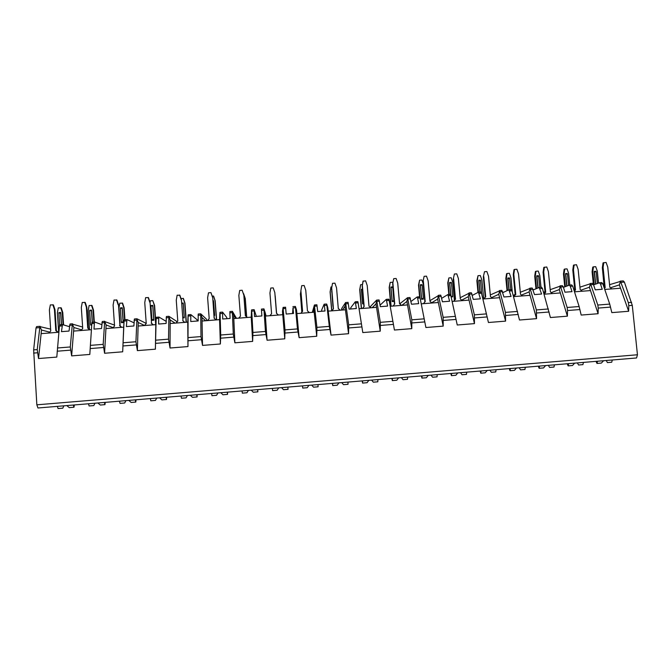 <?xml version="1.0" encoding="UTF-8"?>
<svg xmlns="http://www.w3.org/2000/svg" width="671" height="671" viewBox="0 0 671 671"><rect width="100%" height="100%" fill="white"/><g stroke="black" fill="none" stroke-linecap="round" stroke-linejoin="round"><path stroke-width="1.01" d="M636.553 357.97L37.953 407.993L636.553 357.97L637.45 354.766L632.283 305.372L624.382 282.08L623.242 280.931M609.57 284.672L620.507 281.392L628.333 302.613L628.777 305.649L628.66 311.269L611.835 312.619L609.721 304.097L602.818 283.758L601.736 282.6M637.45 354.766L36.846 404.823L33.642 349.885L36.024 327.943L36.628 326.592L40.05 326.341M62.395 324.596L59.518 325.091L56.8 357.081L38.532 358.54L37.232 349.599L39.908 326.618L50.627 329.151M94.712 322.08L91.885 322.566L89.813 354.439L71.638 355.89L70.287 346.966L72.359 324.085L82.625 327.054M124.412 319.757L126.92 319.564L124.101 320.059L122.684 351.805L104.584 353.256L103.183 344.357L104.668 321.568L114.489 325.108M158.91 317.081L156.175 317.559L155.395 349.18L137.379 350.623L135.936 341.749L136.926 318.784L146.228 323.405M190.799 314.598L188.106 315.068L187.964 346.572L170.031 348.014L168.538 339.157L168.891 316.293L166.383 316.494L168.857 316.309M341.464 310.094L341.732 308.425L345.59 302.546L348.694 324.839L348.568 333.705L331.038 335.114L329.318 326.383L326.836 305.271L324.378 305.464L325.016 311L317.71 311.57L316.888 304.768L314.405 305.238L316.913 327.364L316.737 336.255L299.132 337.664L297.454 328.916L295.492 307.712L293.017 307.905L293.521 313.466L286.181 314.045L285.586 307.209L283.045 307.679L284.999 329.906L284.764 338.821L267.075 340.239L265.448 331.457L263.997 310.17L261.514 310.363L261.883 315.949L254.51 316.527L254.141 309.658L251.65 309.851L252.925 332.455L252.64 341.388L234.875 342.814L233.29 334.015L232.367 312.636L229.868 312.829L230.103 318.44L222.697 319.019L222.562 312.116L220.054 312.309L220.717 335.014L220.373 343.98L202.525 345.406L200.99 336.582L200.721 313.818L198.213 314.011L198.18 320.939L190.74 321.526L190.832 314.582L197.106 319.74L197.199 321.015M376.641 300.113L380.323 322.332L380.256 331.172L362.801 332.564L357.962 301.841L355.261 301.799L350.774 307.712L350.883 308.979M399.723 303.846L407.54 297.714L411.818 319.824L411.793 328.639L394.422 330.031L388.995 299.425L386.32 299.375M429.935 300.692L438.473 295.575L443.162 317.333L443.195 326.123L425.9 327.515L419.887 297.018L417.186 296.976M460.172 297.723L469.146 293.185L474.372 314.85L474.456 323.623L457.245 324.999L450.644 294.628L447.926 294.577M490.3 294.938L499.685 290.803L505.439 312.384L505.573 321.132L488.438 322.499L481.266 292.237L478.524 292.195M520.302 292.271L530.09 288.438L536.364 309.927L536.548 318.65L519.497 320.017L511.747 289.864L508.987 289.822M550.186 289.679L560.36 286.081L567.154 307.477L567.532 310.53L567.389 316.175L550.413 317.534L542.428 288.463L541.531 287.289M579.937 287.154L590.505 283.732L597.811 305.045L598.222 308.081L598.096 313.718L581.187 315.068L579.123 306.53L572.69 286.106L571.7 284.94M38.532 358.54L41.501 330.031L39.908 326.618M69.381 326.685L62.487 324.579L61.447 331.65L69.021 331.063L70.01 323.992L72.476 323.816M101.757 324.638L94.796 322.063L94.359 323.397L93.99 329.1L101.531 328.513L102.277 321.484L104.743 321.3L102.277 321.484M133.999 322.801L126.953 319.564L126.391 326.567L133.89 325.98L134.401 318.977L136.876 318.8M166.123 321.334L158.968 317.064L158.717 318.381L158.641 324.034L166.106 323.456L166.383 316.494M348.056 302.344L345.615 302.537L348.056 302.344L349.096 309.113L356.368 308.543L355.278 301.782L357.702 301.606M376.674 300.13L379.065 299.945L380.348 306.664L387.586 306.102L386.27 299.367L380.105 305.129M409.973 297.521L407.574 297.706L409.973 297.521L411.457 304.231L418.662 303.661L417.622 298.192L417.102 296.976L410.954 301.489M438.364 295.324L440.73 295.131L442.424 301.799L449.595 301.237L447.851 294.569L441.694 298.31M469.012 292.933L471.344 292.741L473.256 299.383L480.402 298.83L478.44 292.187L472.325 295.391M499.518 290.56L501.824 290.367L503.955 296.985L511.067 296.423L508.886 289.822L502.831 292.623M529.889 288.195L532.178 288.01L534.519 294.586L541.598 294.032L539.207 287.456L533.21 289.956M562.332 285.67L563.296 286.836L564.94 292.204L571.994 291.65L570.316 286.291L569.394 285.108L563.455 287.364M592.409 283.33L593.458 284.487L595.236 289.83L602.248 289.276L600.453 283.942L599.446 282.768L593.575 284.831M37.953 407.993L36.846 404.823M74.33 405.2L73.978 407.238L69.289 407.632L67.058 405.812M63.762 406.089L62.772 408.178L58.075 408.572L57.438 406.618M73.374 405.284L73.978 407.238M612.237 360.243L611.734 362.223L607.389 362.583L606.391 360.73M603.338 360.99L601.35 363.086L597.005 363.456L596.133 361.594M597.484 361.476L597.005 363.456M105.23 402.617L104.961 404.647L100.289 405.041L98.125 403.212M94.846 403.489L93.797 405.586L89.117 405.972L88.547 404.017M104.416 402.684L104.961 404.647M136.003 400.05L135.802 402.063L131.155 402.457L129.067 400.629M125.796 400.897L124.689 402.994L120.034 403.388L119.522 401.426M135.324 400.101L135.802 402.063M166.634 397.484L166.509 399.497L161.879 399.882L159.866 398.054M156.611 398.322L155.446 400.419L150.807 400.813L150.371 398.842M166.106 397.534L166.509 399.497M197.14 394.934L197.089 396.938L192.476 397.324L190.539 395.487M187.293 395.764L186.068 397.861L181.455 398.247L181.078 396.276M196.746 394.967L197.089 396.938M227.511 392.401L227.536 394.389L222.948 394.774L221.069 392.938M217.849 393.206L216.565 395.303L211.969 395.689L211.659 393.726M227.251 392.418L227.536 394.389M257.756 389.868L257.849 391.847L253.277 392.233L251.482 390.396M248.262 390.665L246.928 392.761L242.348 393.147L242.105 391.176M257.63 389.885L257.849 391.847M287.884 387.352L288.035 389.323L283.489 389.7L281.753 387.863M278.557 388.132L277.157 390.228L272.602 390.614L272.418 388.643M318.004 384.835L318.088 386.806L313.558 387.184L311.898 385.347M308.71 385.615L307.259 387.712L302.722 388.09L302.529 386.127M302.604 386.127L302.722 388.09M347.989 382.327L348.023 384.298L343.51 384.676L341.916 382.839M338.738 383.099L337.236 385.204L332.715 385.582L332.447 383.627M332.657 383.611L332.715 385.582M377.857 379.836L377.823 381.807L373.328 382.176L371.801 380.34M368.647 380.6L367.079 382.705L362.583 383.082L362.248 381.136M362.583 381.111L362.583 383.082M407.591 377.345L407.49 379.316L403.019 379.694L401.56 377.848M398.415 378.117L396.804 380.214L392.325 380.591L391.914 378.662M392.384 378.62L392.325 380.591M437.198 374.871L437.039 376.85L432.585 377.219L431.201 375.374M428.064 375.634L426.395 377.739L421.933 378.108L421.463 376.188M422.059 376.137L421.933 378.108M466.68 372.413L466.462 374.384L462.034 374.754L460.709 372.908M457.588 373.168L455.861 375.274L451.424 375.643L450.878 373.73M451.608 373.672L451.424 375.643M496.037 369.956L495.768 371.927L491.348 372.296L490.09 370.451M486.987 370.711L485.208 372.816L480.788 373.185L480.176 371.281M481.032 371.214L480.788 373.185M525.276 367.515L524.94 369.486L520.545 369.855L519.346 368.01M516.259 368.262L514.431 370.367L510.019 370.736L509.348 368.84M510.329 368.765L510.019 370.736M554.38 365.083L553.994 367.054L549.616 367.423L548.484 365.569M545.406 365.829L543.527 367.934L539.14 368.295L538.394 366.416M539.501 366.324L539.14 368.295M583.376 362.659L582.923 364.63L578.561 364.999L577.496 363.145M574.435 363.405L572.497 365.502L568.136 365.871L567.322 364.001M568.555 363.892L568.136 365.871M513.885 296.456L514.112 294.93L515.194 294.468M370.56 307.419L370.761 306.152L376.624 300.13M324.378 305.464L324.143 304.206L321.661 309.994L321.77 311.26M312.309 312.384L314.422 304.978L316.888 304.768M293.017 307.905L292.531 313.55M251.667 309.859L254.15 309.666L256.339 316.385M232.367 312.636L232.401 311.352L236.469 318.322M222.562 312.116L226.739 317.425L226.832 318.691M200.738 313.827L206.333 319.019L206.878 320.646M168.916 316.301L176.624 321.342L176.876 322.097M229.868 312.829L229.91 311.545L232.392 311.361M263.997 310.17L263.938 308.895L261.464 309.096L261.514 310.363M295.492 307.712L295.341 306.446M326.836 305.271L326.601 304.013L324.135 304.215M41.501 330.031L49.721 332.145M41.124 333.638L58.847 332.246M603.791 286.609L604.277 286.45M543.544 292.279L545.011 291.709M573.73 289.394L574.703 289.042M610.459 287.775L619.367 284.881L620.507 281.392M619.367 284.881L628.66 311.269M604.756 289.461L620.541 288.22M593.374 284.244L592.099 271.772L592.761 267.125L593.458 266.84L592.795 271.495L594.137 284.63M592.099 271.772L592.795 271.495M593.458 266.84L595.705 266.672L597.307 271.151L598.524 283.087M597.358 283.498L596.158 271.755L595.898 271.26L594.204 271.386L595.513 284.143M604.269 288.044L602.348 267.712L603.028 262.906L606.098 262.428L607.75 267.058L609.83 287.247L611.793 288.907M603.774 262.604L603.095 267.419L602.348 267.712M604.42 287.859L605.175 287.607L604.428 288.513M605.175 287.607L603.095 267.419M596.158 271.755L594.464 271.881L595.714 284.076M594.464 271.881L594.204 271.386M71.638 355.89L73.885 327.498L81.518 329.855M73.885 327.498L72.359 324.085M73.6 331.088L91.407 329.696M94.326 322.097L93.521 310.178L91.994 305.531L89.117 305.515L88.228 310.354L89.495 329.335M93.881 322.139L93.068 309.985L91.541 305.322M94.754 322.063L92.246 322.265L91.466 310.639L89.646 310.774L90.56 324.462L90.736 325.1L91.717 325.024M92.372 322.256L91.558 310.094L89.738 310.237L89.646 310.774M80.931 330.518L82.718 328.488L81.325 307.469L82.248 302.462L85.251 302.487L86.827 307.293L86.341 307.092L87.742 328.102L88.228 328.253L86.827 307.293M93.068 309.985L93.521 310.178M86.341 307.092L84.756 302.269M88.228 328.253L90.048 329.805M89.78 329.822L87.742 328.102M90.56 324.462L91.759 324.37M91.558 310.094L91.466 310.639M104.584 353.256L106.127 324.982L113.122 327.624M106.127 324.982L104.668 321.568M105.934 328.555L123.69 327.163L122.684 351.805M124.101 320.059L123.69 327.163M124.957 319.715L124.135 307.821L122.6 303.183L119.807 303.158L118.926 307.989L120.168 325.955M124.588 319.74L123.749 307.62L122.214 302.973M121.308 322.063L121.459 322.701L123.271 322.558L122.248 307.737L120.436 307.872L120.361 308.408L121.308 322.063L123.12 321.921L123.271 322.558M112.778 328.018L114.548 325.997L113.114 305.028L114.02 300.038L116.93 300.071L118.515 304.86L119.95 325.77L118.515 304.86M118.104 304.651L116.519 299.845M119.95 325.77L121.77 327.314M121.577 327.331L119.547 325.611M123.12 321.921L122.172 308.274L120.361 308.408M122.248 307.737L122.172 308.274M137.379 350.623L138.226 322.474L144.525 325.477M138.226 322.474L136.834 319.069M138.117 326.031L155.798 324.647L155.395 349.18M156.175 317.559L155.798 324.647M155.831 322.541L154.607 305.473L152.762 300.633L150.363 300.818L150.061 302.495M155.689 324.655L154.305 305.263L152.762 300.633M151.923 319.673L152.057 320.319L153.86 320.176L152.803 305.38L151 305.523L150.95 306.051L151.923 319.673L153.726 319.53L153.86 320.176M144.475 325.536L146.236 323.523L144.76 302.604L145.649 297.614L148.467 297.656L150.061 302.445L151.545 323.305L150.061 302.445M149.725 302.218L148.14 297.429M151.545 323.305L153.357 324.839M153.24 324.848L151.218 323.128M153.726 319.53L152.753 305.917L150.95 306.051M152.803 305.38L152.753 305.917M170.031 348.014L170.174 319.975L175.181 323.128M170.174 319.975L168.849 316.569M170.157 323.523L187.754 322.147L187.964 346.572M188.106 315.068L187.754 322.147M186.362 322.256L184.961 303.133L183.418 298.52L180.944 298.469M186.144 322.273L184.718 302.923L183.183 298.301M182.772 317.92L184.307 317.794L183.225 303.04L181.69 303.158M176.037 323.061L177.781 321.048L176.263 300.18L177.144 295.206L179.87 295.257L181.464 300.029L182.99 320.839L181.464 300.029M181.212 299.803L179.618 295.022M182.99 320.839L184.802 322.374M184.76 322.382L182.738 320.663M182.73 317.274L184.198 317.157L184.307 317.794M184.198 317.157L183.2 303.569L181.732 303.678M183.225 303.04L183.2 303.569M202.525 345.406L201.988 317.492L205.611 320.746M201.988 317.492L200.721 314.087M202.055 321.023L219.568 319.648L220.373 343.98M219.895 312.594L219.568 319.648M216.624 319.882L215.173 300.809L213.63 296.205L212.212 296.07M216.473 319.891L215.014 300.591L213.462 295.978M214.074 315.471L214.636 315.429L213.521 300.709L212.967 300.751M207.456 320.595L209.193 318.591L207.624 297.773L208.488 292.816L210.954 292.623L212.732 297.63L214.124 318.205L216.137 319.916M214.292 318.356L212.732 297.63M212.556 297.396L210.954 292.623M214.032 314.825L214.636 315.429M214.544 314.791L213.521 301.229L213.009 301.271M213.521 300.709L213.521 301.229M234.875 342.814L233.651 315.018L235.907 318.373M233.651 315.018L232.451 311.621M233.802 318.532L251.248 317.165L252.64 341.388M251.541 310.128L251.248 317.165M246.693 316.888L245.267 298.486L243.338 293.688M246.609 316.821L245.167 298.268L243.623 293.663M238.733 318.146L240.461 316.15L238.851 295.383L239.706 290.426L242.156 290.241L243.858 295.24L245.368 315.764L247.381 317.467M245.46 315.84L243.858 295.24M243.758 295.005L242.156 290.241M267.075 340.239L265.171 312.552L266.077 316.007M265.171 312.552L264.038 309.155M265.414 316.058L282.776 314.699L284.764 338.821M282.642 314.707L282.491 311.201L282.776 314.699M282.491 311.201L283.045 307.679M276.603 313.432L275.068 295.559M276.595 313.432L275.202 295.953M269.876 315.705L271.587 313.709L269.943 292.992L270.774 288.052L273.214 287.867L274.825 292.615L276.486 313.34M274.825 292.615L276.477 313.332L278.49 315.035M299.132 337.664L296.557 310.103L295.492 306.706M296.884 313.592L314.171 312.233L316.737 336.255M312.611 312.359L313.793 308.761L314.171 312.233M313.793 308.761L314.405 305.238M301.833 312.158L300.407 294.015L301.883 312.107M300.885 291.147L300.407 294.015M302.529 311.344L300.86 290.862L301.715 285.687L304.148 285.502L305.758 290.241L307.452 310.908L309.457 312.602M300.893 290.618L302.579 311.285L300.885 313.273M331.038 335.114L327.8 307.662L326.794 304.273M328.211 311.134L345.422 309.784L348.568 333.705M342.453 310.019L344.961 306.32L345.422 309.784M344.961 306.32L345.632 302.806M331.684 310.866L330.098 291.952L330.979 286.97L330.199 291.717L331.801 310.799M330.979 286.97L331.868 286.894M331.86 291.591L333.084 306.186M333.319 309.012L331.6 288.496L332.514 283.338L334.938 283.154L336.548 287.876L338.285 308.492L340.289 310.187M332.514 283.338L331.6 288.496M331.709 288.253L333.437 308.87L331.751 310.858M332.891 306.202L333.034 305.548M331.902 292.111L332.875 305.557M331.742 292.12L331.667 291.608M362.801 332.564L357.962 301.841M359.396 308.694L376.532 307.343L380.256 331.172M372.17 307.687L375.995 303.896L376.532 307.343M375.995 303.896L376.716 300.382M361.325 308.543L359.706 289.671L360.637 284.689L359.874 289.436L361.51 308.526M360.637 284.689L362.466 284.554M362.474 289.235L361.334 289.318L362.583 303.879L363.724 303.795M363.976 306.672L362.483 308.45L363.976 306.672L362.214 286.148L363.003 281.258L365.594 280.805L367.213 285.527L368.991 306.093L370.979 307.779M363.187 280.99L362.214 286.148M364.16 306.471L362.39 285.896M362.583 303.879L362.583 303.242L363.674 303.158M362.525 289.755L361.434 289.838L362.583 303.242M361.434 289.838L361.334 289.318M394.422 330.031L388.995 299.425M390.447 306.253L407.507 304.919L411.793 328.639M401.761 305.372L406.886 301.48L407.507 304.919M406.886 301.48L407.658 297.974M390.832 306.228L389.18 287.406L390.17 282.424L389.423 287.163L391.092 306.202M390.17 282.424L392.493 282.248L392.795 283.128M392.728 287.423L392.61 286.911L390.866 287.045L392.149 301.573L393.894 301.438L393.911 300.793L392.728 287.423L390.992 287.557L392.166 300.935L393.911 300.793M392.996 306.06L394.489 304.29L392.686 283.808L393.718 278.658L396.116 278.473L397.735 283.179L399.555 303.695L401.543 305.389M393.718 278.658L392.686 283.808M394.489 304.29L393.08 306.051M394.749 304.072L392.938 283.548M392.149 301.573L392.166 300.935M390.992 287.557L390.866 287.045M425.9 327.515L419.887 297.018M421.363 303.829L438.339 302.504L443.195 326.123M431.696 302.764L437.643 299.081L438.339 302.504M437.643 299.081L438.473 295.575M417.161 296.959L419.568 296.775L418.536 285.141L419.576 280.176L418.838 284.89L419.954 297.312M419.576 280.176L421.891 280L423.25 283.925M422.16 285.158L422.017 284.647L420.289 284.781L421.589 299.274L423.326 299.14L423.359 298.494L422.16 285.158L420.423 285.292L421.623 298.637L423.359 298.494M423.393 303.669L424.869 301.908L423.032 281.476L424.114 276.335L426.504 276.15L428.132 280.847L429.985 301.313L431.973 302.998M424.114 276.335L423.032 281.476M424.869 301.908L423.552 303.661M425.204 301.69L423.359 281.216M421.589 299.274L421.623 298.637M420.423 285.292L420.289 284.781M457.245 324.999L450.644 294.628M452.137 301.422L469.046 300.096L474.456 323.623M461.707 300.155L468.257 296.691L469.046 300.096M468.257 296.691L469.146 293.185M448.832 294.494L447.767 282.894L448.865 277.928L448.136 282.634L449.226 294.468M448.865 277.928L451.164 277.752L452.74 282.281L454.41 300.39M451.164 296.968L452.631 296.85L452.69 296.213L451.466 282.902L449.738 283.036L450.92 295.852M451.466 282.902L451.306 282.39L449.578 282.525L450.727 294.988M453.646 301.304L455.123 299.543L453.244 279.161L454.384 274.02L456.766 273.843L458.394 278.524L460.289 298.947L462.269 300.625M454.384 274.02L453.244 279.161M455.123 299.543L453.881 301.287M455.525 299.316L453.638 278.893M451.029 296.339L452.69 296.213M449.738 283.036L449.578 282.525M482.91 299.006L499.61 297.698L505.573 321.132M491.65 297.597L498.746 294.309L499.61 297.698M498.746 294.309L499.685 290.803M477.978 292.422L476.871 280.646L478.02 275.689L477.316 280.394L478.423 292.195M476.871 280.646L477.316 280.394M478.02 275.689L480.319 275.513L481.895 280.042L483.682 298.947M481.686 293.948L480.461 280.151L478.742 280.277L479.857 292.078M483.783 298.939L485.242 297.186L483.321 276.846L484.521 271.721L486.886 271.537L488.522 276.209L490.459 296.582L492.43 298.26M484.521 271.721L483.321 276.846M485.242 297.186L484.085 298.914M485.712 296.959L483.791 276.578M481.895 293.932L481.828 294.527M480.646 280.654L478.926 280.78L479.991 292.07M478.926 280.78L478.742 280.277M513.575 296.607L530.04 295.315L536.548 318.65M521.51 295.089L529.1 291.935L530.04 295.315M529.1 291.935L530.09 288.438M507.041 290.669L505.859 278.415L506.563 273.734L507.066 273.466L506.362 278.155L507.544 290.434M505.859 278.415L506.362 278.155M507.066 273.466L509.348 273.29L510.933 277.802L512.267 291.692M510.79 289.671L509.499 277.911L507.788 278.046L508.92 289.813M513.776 296.59L515.227 294.837L513.273 274.548L513.986 269.717L514.531 269.423L516.888 269.247L518.524 273.911L520.495 294.233L522.466 295.911M514.531 269.423L513.81 274.271L513.273 274.548M515.227 294.837L514.154 296.557M515.773 294.603L513.81 274.271M509.708 278.415L507.989 278.54L509.071 289.805M507.989 278.54L507.788 278.046M552.367 293.562L550.405 291.893L548.392 271.612L546.756 266.966L543.795 267.435L543.091 272.258L545.087 292.497L545.699 292.262L544.097 294.208L560.344 292.942L567.389 316.175M551.26 292.623L559.32 289.57L560.344 292.942M559.32 289.57L560.36 286.081M535.961 288.807L534.728 276.192L535.416 271.529L535.978 271.252L535.299 275.924L536.532 288.564M534.728 276.192L535.299 275.924M535.978 271.252L538.251 271.076L539.845 275.571L540.994 287.322M539.744 287.414L538.645 276.184L538.419 275.689L536.716 275.815L537.916 287.993M543.988 293.831L545.087 292.497M544.407 267.142L543.703 271.973L543.091 272.258M545.699 292.262L543.703 271.973M538.645 276.184L536.934 276.318L538.075 287.926M536.934 276.318L536.716 275.815M574.493 291.826L590.505 290.577L598.096 313.718M580.918 290.182L589.406 287.222L590.505 290.577M589.406 287.222L590.505 283.732M564.764 286.869L563.472 273.978L564.143 269.323L564.781 269.037L564.11 273.709L565.401 286.626M563.472 273.978L564.11 273.709M564.781 269.037L567.045 268.87L568.631 273.357L569.805 285.074M568.605 285.401L567.456 273.961L567.221 273.466L565.519 273.6L566.777 286.098M574.208 290.92L574.821 290.174L572.782 269.977L573.479 265.171L576.49 264.693L578.134 269.331L580.18 289.562L582.143 291.231M574.15 264.869L573.462 269.692L572.782 269.977M574.821 290.174L575.5 289.931L574.342 291.34M575.5 289.931L573.462 269.692M567.456 273.961L565.762 274.095L566.953 286.031M565.762 274.095L565.519 273.6M63.586 324.907L62.78 312.543L61.262 307.888L58.293 307.872L57.387 312.728L58.654 332.262M63.057 324.747L62.252 312.35L60.726 307.687M61.522 324.655L60.734 312.468L58.905 312.611L59.56 325.024M48.949 333.026L50.744 330.996L49.394 309.927L50.342 304.902L53.428 304.928L54.997 309.742L54.435 309.541L55.794 330.602L56.356 330.753L54.997 309.742M62.252 312.35L62.78 312.543M54.435 309.541L52.858 304.709M56.356 330.753L58.184 332.296M57.832 332.33L55.794 330.602M61.38 324.663L60.616 313.013L58.796 313.156M60.734 312.468L60.616 313.013M632.283 305.372L628.777 305.649M37.408 352.778L33.592 353.089M70.505 350.145L57.178 351.21M103.443 347.519L90.174 348.576M136.238 344.902L123.028 345.959M168.874 342.302L155.722 343.351M201.359 339.711L188.274 340.759M233.701 337.136L220.675 338.176M265.892 334.569L252.925 335.609M297.941 332.019L285.032 333.042M329.838 329.478L316.989 330.501M361.602 326.945L348.803 327.96M393.214 324.42L380.474 325.435M424.684 321.912L412.002 322.927M456.012 319.421L443.388 320.428M487.196 316.93L474.632 317.937M518.247 314.456L505.741 315.454M549.155 311.998L536.708 312.988M579.929 309.541L567.532 310.53M610.56 307.1L598.222 308.081M37.232 349.599L33.642 349.885M70.287 346.966L57.421 347.989M103.183 344.357L90.384 345.372M135.936 341.749L123.187 342.764M168.538 339.157L155.848 340.172M200.99 336.582L188.358 337.588M233.29 334.015L220.717 335.014M265.448 331.457L252.925 332.455M297.454 328.916L284.999 329.906M329.318 326.383L316.913 327.364M361.04 323.858L348.694 324.839M392.619 321.35L380.323 322.332M424.047 318.851L411.818 319.824M455.341 316.368L443.162 317.333M486.492 313.885L474.372 314.85M517.509 311.428L505.439 312.384M548.383 308.97L536.364 309.927M579.123 306.53L567.154 307.477M609.721 304.097L597.811 305.045M631.629 302.353L628.333 302.613M39.547 327.666L36.024 327.943M624.382 282.08L621.136 282.332M72.049 325.133L69.499 325.334M61.958 325.921L59.4 326.123M104.408 322.608L101.866 322.81M94.359 323.397L91.81 323.598M136.616 320.101L134.083 320.302M126.609 320.881L124.076 321.082M168.673 317.601L166.156 317.802M158.717 318.381L156.192 318.574M200.587 315.11L198.079 315.311M190.681 315.89L188.165 316.083M222.495 313.407L219.996 313.6M254.175 310.933L251.684 311.134M285.712 308.475L283.229 308.668M317.106 306.035L314.632 306.219M358.046 302.839L355.596 303.032M348.358 303.594L345.9 303.787M389.121 300.415L386.681 300.608M379.467 301.17L377.027 301.363M420.054 298.008L417.622 298.192M410.451 298.754L408.01 298.947M450.853 295.601L448.429 295.794M441.283 296.347L438.868 296.54M481.51 293.21L479.102 293.403M471.99 293.957L469.574 294.141M512.04 290.837L509.641 291.021M502.562 291.575L500.155 291.759M542.428 288.463L540.046 288.647M532.992 289.201L530.602 289.386M572.69 286.106L570.316 286.291M563.296 286.836L560.914 287.02M602.818 283.758L600.453 283.942M593.458 284.487L591.092 284.672M222.537 312.132L220.08 312.325M295.341 306.462L292.883 306.655L295.349 306.446M326.592 304.03L324.168 304.215M40.092 326.324L36.628 326.592M623.317 280.906L620.155 281.157M62.445 324.579L59.929 324.781M72.51 323.799L70.01 323.992M136.892 318.784L134.401 318.977M158.935 317.073L156.435 317.266M190.816 314.59L188.316 314.783M200.704 313.818L198.213 314.011M232.409 311.344L229.91 311.545M263.955 308.895L261.464 309.088M285.586 307.209L283.103 307.402M379.081 299.929L376.666 300.113M388.719 299.174L386.295 299.367M440.73 295.131L438.339 295.315M450.275 294.384L447.884 294.569M471.344 292.741L468.979 292.925M480.847 292.002L478.482 292.187M501.824 290.367L499.476 290.551M511.294 289.629L508.937 289.813M532.178 288.01L529.847 288.186M541.598 287.272L539.266 287.456M562.39 285.653L560.084 285.829M571.776 284.923L569.453 285.1M592.476 283.313L590.186 283.489M601.82 282.583L599.513 282.759"/></g></svg>

